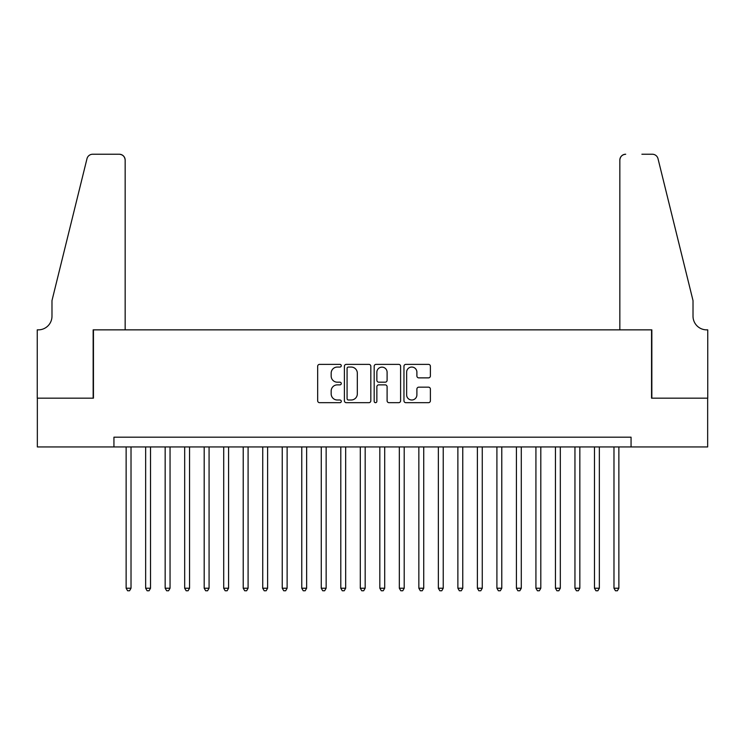 <?xml version="1.0" encoding="UTF-8"?>
<svg xmlns="http://www.w3.org/2000/svg" width="745" height="745" viewBox="0 0 745 745"><rect width="100%" height="100%" fill="white"/><g stroke="black" fill="none" stroke-linecap="round" stroke-linejoin="round"><path stroke-width="1.12" d="M341.275 365.711A1.341 1.341 0 0 0 339.934 364.37L319.586 364.37A1.918 1.918 0 0 0 317.668 366.289L317.668 400.763A1.918 1.918 0 0 0 319.586 402.682L339.934 402.682A1.341 1.341 0 0 0 341.275 401.341A1.341 1.341 0 0 0 339.934 400L337.308 400A6.128 6.128 0 0 1 331.171 393.872L331.171 390.995A6.128 6.128 0 0 1 337.308 384.867L339.934 384.867A1.341 1.341 0 0 0 341.275 383.526A1.341 1.341 0 0 0 339.934 382.185L337.308 382.185A6.128 6.128 0 0 1 331.171 376.057L331.171 373.18A6.128 6.128 0 0 1 337.308 367.052L339.934 367.052A1.341 1.341 0 0 0 341.275 365.711M428.477 377.873A1.918 1.918 0 0 0 430.396 375.955L430.396 366.289A1.918 1.918 0 0 0 428.477 364.37L405.876 364.37A1.918 1.918 0 0 0 403.958 366.289L403.958 400.763A1.918 1.918 0 0 0 405.876 402.682L428.477 402.682A1.918 1.918 0 0 0 430.396 400.763L430.396 389.076A1.918 1.918 0 0 0 428.477 387.167L418.802 387.167A1.918 1.918 0 0 0 416.893 389.076L416.893 394.878A5.122 5.122 0 0 1 411.771 400A5.122 5.122 0 0 1 406.64 394.878L406.64 372.174A5.122 5.122 0 0 1 411.771 367.052A5.122 5.122 0 0 1 416.893 372.174L416.893 375.955A1.918 1.918 0 0 0 418.802 377.873L428.477 377.873M113.938 446.944L37.343 446.944L37.343 398.165L93.451 398.165L93.451 329.858L651.549 329.858L651.549 398.165L707.657 398.165L707.657 446.944L631.062 446.944L631.062 437.185L113.938 437.185L113.938 446.944L631.062 446.944M370.824 366.289A1.918 1.918 0 0 0 368.905 364.37L346.304 364.37A1.918 1.918 0 0 0 344.395 366.289L344.395 400.763A1.918 1.918 0 0 0 346.304 402.682L368.905 402.682A1.918 1.918 0 0 0 370.824 400.763L370.824 366.289M376.095 364.37L398.696 364.37A1.918 1.918 0 0 1 400.605 366.289L400.605 400.763A1.918 1.918 0 0 1 398.696 402.682L389.02 402.682A1.918 1.918 0 0 1 387.102 400.763L387.102 386.785A1.918 1.918 0 0 0 385.193 384.867L378.777 384.867A1.918 1.918 0 0 0 376.858 386.785L376.858 401.341A1.341 1.341 0 0 1 375.517 402.682A1.341 1.341 0 0 1 374.176 401.341L374.176 366.289A1.918 1.918 0 0 1 376.095 364.37M348.418 367.052A1.341 1.341 0 0 0 347.077 368.393L347.077 398.659A1.341 1.341 0 0 0 348.418 400L351.193 400A6.128 6.128 0 0 0 357.321 393.872L357.321 373.18A6.128 6.128 0 0 0 351.193 367.052L348.418 367.052M387.102 372.276A5.122 5.122 0 0 0 381.98 367.145A5.122 5.122 0 0 0 376.858 372.276L376.858 380.267A1.918 1.918 0 0 0 378.777 382.185L385.193 382.185A1.918 1.918 0 0 0 387.102 380.267L387.102 372.276M126.138 446.944L126.138 588.224L131.018 588.224L131.018 446.944M131.018 588.224L129.555 590.766L127.6 590.766L126.138 588.224M125.16 329.858L125.16 160.091A5.858 5.858 0 0 0 119.302 154.234L92.669 154.234A5.858 5.858 0 0 0 86.988 158.685L51.982 300.589L51.982 316.206A13.661 13.661 0 0 1 38.321 329.858L37.25 329.858L37.25 398.165L93.153 398.165L93.153 329.858L125.16 329.858L125.16 160.091C124.788 156.562 122.841 154.606 119.302 154.234L103.108 154.234M86.988 158.685C88.478 155.482 88.478 155.482 86.988 158.685C88.478 155.482 88.478 155.482 86.988 158.685M51.982 316.206A13.661 13.661 0 0 1 38.321 329.858M619.84 329.858L619.84 160.091L619.84 329.858L651.847 329.858L651.847 398.165L707.75 398.165L707.75 329.858L706.679 329.858A13.661 13.661 0 0 1 693.018 316.206A13.661 13.661 0 0 0 706.679 329.858M682.28 257.081L658.012 158.685L693.018 300.589L693.018 316.206M641.892 154.234L652.331 154.234A5.858 5.858 0 0 1 658.012 158.685C656.522 155.482 656.522 155.482 658.012 158.685C656.522 155.482 656.522 155.482 658.012 158.685M625.698 154.234A5.858 5.858 0 0 0 619.84 160.091C620.212 156.562 622.159 154.606 625.698 154.234M145.648 446.944L145.648 588.224L150.527 588.224L150.527 446.944M150.527 588.224L149.065 590.766L147.11 590.766L145.648 588.224M165.167 446.944L165.167 588.224L170.046 588.224L170.046 446.944M170.046 588.224L168.575 590.766L166.629 590.766L165.167 588.224M184.676 446.944L184.676 588.224L189.556 588.224L189.556 446.944M189.556 588.224L188.094 590.766L186.138 590.766L184.676 588.224M204.195 446.944L204.195 588.224L209.075 588.224L209.075 446.944M209.075 588.224L207.604 590.766L205.657 590.766L204.195 588.224M223.705 446.944L223.705 588.224L228.585 588.224L228.585 446.944M228.585 588.224L227.123 590.766L225.167 590.766L223.705 588.224M243.224 446.944L243.224 588.224L248.094 588.224L248.094 446.944M248.094 588.224L246.632 590.766L244.686 590.766L243.224 588.224M262.734 446.944L262.734 588.224L267.613 588.224L267.613 446.944M267.613 588.224L266.151 590.766L264.196 590.766L262.734 588.224M282.243 446.944L282.243 588.224L287.123 588.224L287.123 446.944M287.123 588.224L285.661 590.766L283.715 590.766L282.243 588.224M301.762 446.944L301.762 588.224L306.642 588.224L306.642 446.944M306.642 588.224L305.18 590.766L303.224 590.766L301.762 588.224M321.272 446.944L321.272 588.224L326.152 588.224L326.152 446.944M326.152 588.224L324.69 590.766L322.743 590.766L321.272 588.224M340.791 446.944L340.791 588.224L345.671 588.224L345.671 446.944M345.671 588.224L344.209 590.766L342.253 590.766L340.791 588.224M360.301 446.944L360.301 588.224L365.18 588.224L365.18 446.944M365.18 588.224L363.718 590.766L361.763 590.766L360.301 588.224M379.82 446.944L379.82 588.224L384.699 588.224L384.699 446.944M384.699 588.224L383.237 590.766L381.282 590.766L379.82 588.224M399.329 446.944L399.329 588.224L404.209 588.224L404.209 446.944M404.209 588.224L402.747 590.766L400.791 590.766L399.329 588.224M418.848 446.944L418.848 588.224L423.728 588.224L423.728 446.944M423.728 588.224L422.257 590.766L420.31 590.766L418.848 588.224M438.358 446.944L438.358 588.224L443.238 588.224L443.238 446.944M443.238 588.224L441.776 590.766L439.82 590.766L438.358 588.224M457.877 446.944L457.877 588.224L462.757 588.224L462.757 446.944M462.757 588.224L461.285 590.766L459.339 590.766L457.877 588.224M477.387 446.944L477.387 588.224L482.266 588.224L482.266 446.944M482.266 588.224L480.804 590.766L478.849 590.766L477.387 588.224M496.906 446.944L496.906 588.224L501.776 588.224L501.776 446.944M501.776 588.224L500.314 590.766L498.368 590.766L496.906 588.224M516.415 446.944L516.415 588.224L521.295 588.224L521.295 446.944M521.295 588.224L519.833 590.766L517.877 590.766L516.415 588.224M535.925 446.944L535.925 588.224L540.805 588.224L540.805 446.944M540.805 588.224L539.343 590.766L537.396 590.766L535.925 588.224M555.444 446.944L555.444 588.224L560.324 588.224L560.324 446.944M560.324 588.224L558.862 590.766L556.906 590.766L555.444 588.224M574.954 446.944L574.954 588.224L579.833 588.224L579.833 446.944M579.833 588.224L578.371 590.766L576.425 590.766L574.954 588.224M594.473 446.944L594.473 588.224L599.353 588.224L599.353 446.944M599.353 588.224L597.89 590.766L595.935 590.766L594.473 588.224M613.982 446.944L613.982 588.224L618.862 588.224L618.862 446.944M618.862 588.224L617.4 590.766L615.445 590.766L613.982 588.224"/></g></svg>
